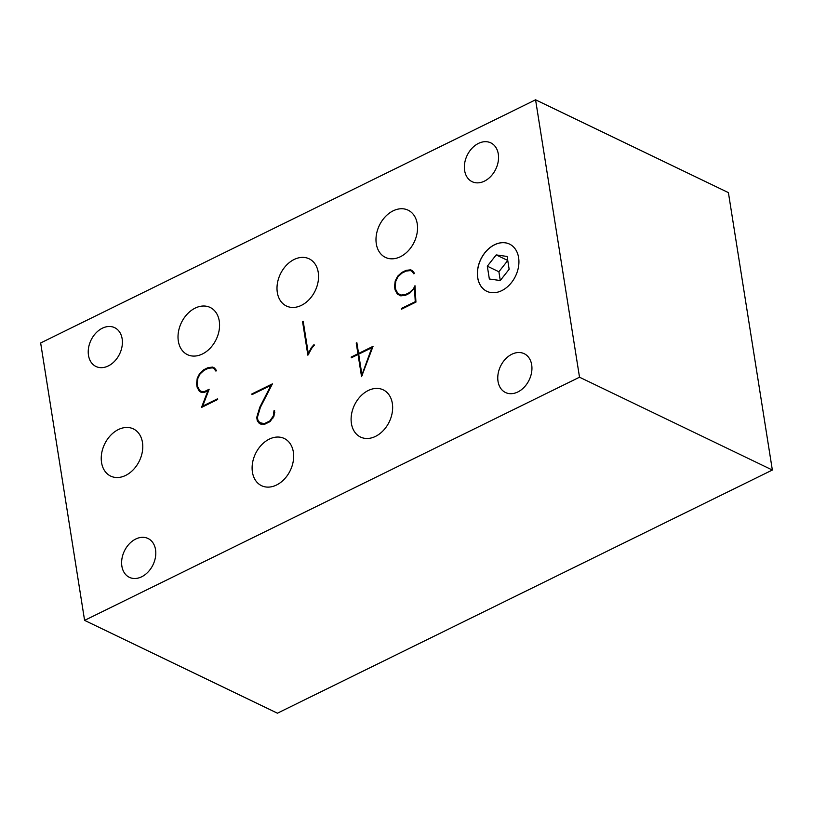 <?xml version="1.0" encoding="UTF-8"?>
<svg xmlns="http://www.w3.org/2000/svg" width="813" height="813" viewBox="0 0 813 813"><rect width="100%" height="100%" fill="white"/><g stroke="black" fill="none" stroke-linecap="round" stroke-linejoin="round"><path stroke-width="1.22" d="M351.419 423.502A26.189 19.309 115.7 0 1 360.413 396.388A26.189 19.309 115.7 0 1 383.238 389.854A26.189 19.309 115.7 0 1 392.333 403.4A26.189 19.309 115.7 0 1 383.34 430.504A26.189 19.309 115.7 0 1 360.515 437.048A26.189 19.309 115.7 0 1 351.419 423.502M178.332 341.104A26.189 19.309 115.7 0 1 187.336 313.991A26.189 19.309 115.7 0 1 210.15 307.446A26.189 19.309 115.7 0 1 219.256 320.993A26.189 19.309 115.7 0 1 210.252 348.106A26.189 19.309 115.7 0 1 187.437 354.651A26.189 19.309 115.7 0 1 178.332 341.104M101.554 462.546A26.189 19.309 115.7 0 1 110.548 435.433A26.189 19.309 115.7 0 1 133.373 428.898A26.189 19.309 115.7 0 1 142.468 442.445A26.189 19.309 115.7 0 1 133.464 469.548A26.189 19.309 115.7 0 1 110.649 476.093A26.189 19.309 115.7 0 1 101.554 462.546M252.426 472.14A26.189 19.309 115.7 0 1 261.43 445.026A26.189 19.309 115.7 0 1 284.255 438.481A26.189 19.309 115.7 0 1 293.351 452.028A26.189 19.309 115.7 0 1 284.347 479.142A26.189 19.309 115.7 0 1 261.532 485.686A26.189 19.309 115.7 0 1 252.426 472.14M277.314 292.467A26.189 19.309 115.7 0 1 286.318 265.353A26.189 19.309 115.7 0 1 309.143 258.819A26.189 19.309 115.7 0 1 318.239 272.365A26.189 19.309 115.7 0 1 309.235 299.479A26.189 19.309 115.7 0 1 286.42 306.013A26.189 19.309 115.7 0 1 277.314 292.467M376.307 243.839A26.189 19.309 115.7 0 1 385.301 216.725A26.189 19.309 115.7 0 1 408.126 210.181A26.189 19.309 115.7 0 1 417.221 223.727A26.189 19.309 115.7 0 1 408.228 250.841A26.189 19.309 115.7 0 1 385.403 257.386A26.189 19.309 115.7 0 1 376.307 243.839M477.688 277.741A26.189 19.309 115.7 0 1 486.692 250.628A26.189 19.309 115.7 0 1 509.517 244.083A26.189 19.309 115.7 0 1 518.613 257.64A26.189 19.309 115.7 0 1 509.609 284.743A26.189 19.309 115.7 0 1 486.794 291.288A26.189 19.309 115.7 0 1 477.688 277.741M509.548 244.103A26.189 19.309 -64.3 0 0 486.753 250.689A26.189 19.309 -64.3 0 0 477.77 277.782A26.189 19.309 -64.3 0 0 486.835 291.308M88.485 355.342A21.545 15.884 115.7 0 1 95.893 333.045A21.545 15.884 115.7 0 1 114.653 327.669A21.545 15.884 115.7 0 1 122.143 338.808A21.545 15.884 115.7 0 1 114.735 361.104A21.545 15.884 115.7 0 1 95.975 366.49A21.545 15.884 115.7 0 1 88.485 355.342M498.023 381.368A21.545 15.884 115.7 0 1 505.422 359.072A21.545 15.884 115.7 0 1 524.192 353.696A21.545 15.884 115.7 0 1 531.682 364.834A21.545 15.884 115.7 0 1 524.273 387.13A21.545 15.884 115.7 0 1 505.503 392.516A21.545 15.884 115.7 0 1 498.023 381.368M121.879 566.183A21.545 15.884 115.7 0 1 129.277 543.877A21.545 15.884 115.7 0 1 148.047 538.501A21.545 15.884 115.7 0 1 155.537 549.639A21.545 15.884 115.7 0 1 148.129 571.946A21.545 15.884 115.7 0 1 129.369 577.321A21.545 15.884 115.7 0 1 121.879 566.183M464.63 170.537A21.545 15.884 115.7 0 1 472.028 148.24A21.545 15.884 115.7 0 1 490.798 142.864A21.545 15.884 115.7 0 1 498.288 154.003A21.545 15.884 115.7 0 1 490.879 176.299A21.545 15.884 115.7 0 1 472.119 181.685A21.545 15.884 115.7 0 1 464.63 170.537M507.759 260.506L498.887 271.755L500.28 280.515M358.675 354.173L371.866 347.69L361.948 374.834L358.675 354.173M498.887 271.755L487.322 266.186L489.345 278.991L500.259 280.536L509.141 269.266L507.119 256.451L496.204 254.916L507.749 260.475M496.204 254.916L487.322 266.186M372.445 347.974L371.866 347.69M362.527 375.108L361.948 374.834M772.35 470.036L728.407 192.62L535.574 99.806L40.65 342.964L84.593 620.38L277.426 713.194L772.35 470.036L579.517 377.212L535.574 99.806M260.445 422.994L261.451 424.305M215.669 369.498L212.498 367.842L215.587 369.397M214.693 368.228L213.575 368.36M200.994 391.205L201.573 392.283M413.634 272.233L410.463 270.577L413.563 272.131M412.669 270.963L411.551 271.095M399.01 294.021L400.961 295.841M84.593 620.38L579.517 377.212M373.035 346.348L361.551 376.663L358.035 354.488L351.307 357.801L351.186 357.08L357.923 353.767L356.226 343.025L356.866 342.71L358.563 353.452L373.035 346.348M358.787 354.844L358.035 354.488M351.988 357.466L351.186 357.08M358.716 354.153L357.923 353.767M356.968 343.391L356.226 343.025M359.356 353.838L358.563 353.452M260.353 407.445L257.436 417.303L257.914 420.28L259.764 422.628L264.276 423.685L269.753 420.992L273.331 415.961L273.991 410.748L274.601 410.443L273.971 416.134L270.038 421.622L264.225 424.477L259.266 423.36L257.274 420.758L256.745 417.415L259.784 407.232L271.003 385.301L251.989 394.64L251.878 393.949L272.416 383.858L260.353 407.445M263.31 424.427L261.329 423.471M265.079 424.061L264.276 423.685M270.343 421.276L269.753 420.992M272.802 418.4L272.213 418.116M273.92 416.246L273.331 415.961M274.784 412.526L274.225 412.262M274.713 411.093L273.991 410.748M261.186 424.284L259.266 423.36M258.92 421.551L257.274 420.758M257.518 417.78L256.745 417.415M258.27 413.726L257.701 413.441M260.333 407.496L259.784 407.232M271.552 385.555L271.003 385.301M252.64 394.325L251.878 393.949M212.498 367.842L208.128 368.35L203.982 370.393L200.089 373.939L197.874 378.319L197.224 383.624L197.711 386.683L199.825 390.636L201.4 391.399L204.327 391.632L209.134 389.264L202.681 406.104L217.549 398.797L217.66 399.518L201.492 407.465L207.955 390.647L204.297 392.445L201.075 392.252L199.307 391.256L197.092 387.1L196.563 383.807L197.244 378.228L199.683 373.472L203.768 369.742L208.087 367.628L212.711 367.08L214.51 367.994L216.441 370.515L215.933 371.135L214.043 368.716M203.453 392.394L201.4 391.399M205.15 392.029L204.327 391.632M203.474 406.49L202.681 406.104M208.504 390.911L207.955 390.647M201.411 392.273L199.307 391.256M198.23 387.649L197.092 387.1M197.315 384.163L196.563 383.807M197.844 378.523L197.244 378.228M200.283 373.756L199.683 373.472M204.541 370.118L203.768 369.742M209.307 368.218L208.087 367.628M311.857 348.076L307.873 355.2L302.548 321.562L303.188 321.247L308.32 353.655L311.359 347.639L313.981 344.661L314.407 345.108L311.857 348.076M303.29 321.918L302.548 321.562M308.869 353.919L308.32 353.655M311.979 347.944L311.359 347.639M415.941 301.989L415.26 301.664L414.498 288.137L415.148 288.442M414.498 288.137L409.681 293.229L405.362 295.343L400.768 295.861L397.272 293.991L395.057 289.834L394.539 286.542L395.209 280.963L397.659 276.207L401.744 272.477L406.063 270.363L410.677 269.814L412.486 270.729L414.417 273.249L413.898 273.869L412.008 271.451M399.59 295.109L397.272 293.991M396.195 290.383L395.057 289.834M395.281 286.898L394.539 286.542M395.819 281.257L395.209 280.963M398.248 276.491L397.659 276.207M402.506 272.853L401.744 272.477M407.283 270.942L406.063 270.363M410.463 270.577L406.094 271.085L401.947 273.127L398.065 276.664L395.84 281.054L395.199 286.359L395.687 289.418L397.791 293.361L400.972 295.068L405.341 294.58L409.498 292.548L413.38 288.971L414.986 285.719L415.941 302.101L401.5 309.194L401.388 308.483L415.26 301.664M402.272 295.688L400.972 295.068M406.144 294.967L405.341 294.58M410.108 292.832L409.498 292.548M413.908 289.225L413.38 288.971M402.181 308.859L401.388 308.483"/></g></svg>

